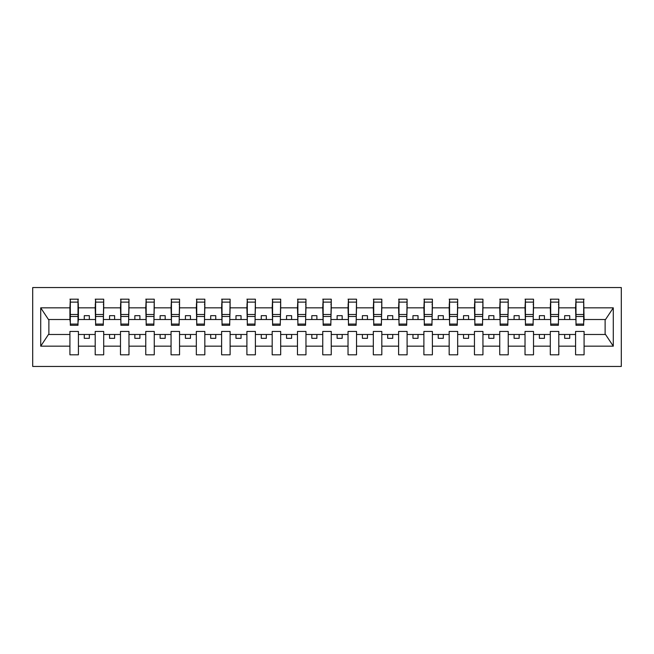 <?xml version="1.0" encoding="UTF-8"?>
<svg xmlns="http://www.w3.org/2000/svg" width="654" height="654" viewBox="0 0 654 654"><rect width="100%" height="100%" fill="white"/><g stroke="black" fill="none" stroke-linecap="round" stroke-linejoin="round"><path stroke-width="0.98" d="M32.7 366.444L621.3 366.444L621.3 287.556L32.7 287.556L32.7 366.444M583.679 322.553L584.079 319.52L605.53 319.52L613.288 307.838L613.288 346.162L584.079 346.162L584.079 331.447L575.585 331.447L575.585 334.48L558.802 334.48L558.802 331.447L550.3 331.447L550.3 334.48L533.517 334.48L533.517 331.447L525.023 331.447L525.023 334.48L508.232 334.48L508.232 331.447L499.738 331.447L499.738 334.48L482.946 334.48L482.946 331.447L474.452 331.447L474.452 334.48L457.669 334.48L457.669 331.447L449.167 331.447L449.167 334.48L432.384 334.48L432.384 331.447L423.89 331.447L423.89 334.48L407.099 334.48L407.099 331.447L398.605 331.447L398.605 334.48L381.813 334.48L381.813 331.447L373.32 331.447L373.32 334.48L356.528 334.48L356.528 331.447L348.034 331.447L348.034 334.48L331.251 334.48L331.251 331.447L322.749 331.447L322.749 334.48L305.966 334.48L305.966 331.447L297.472 331.447L297.472 334.48L280.68 334.48L280.68 331.447L272.187 331.447L272.187 334.48L255.395 334.48L255.395 331.447L246.901 331.447L246.901 334.48L230.11 334.48L230.11 331.447L221.616 331.447L221.616 334.48L204.833 334.48L204.833 331.447L196.331 331.447L196.331 334.48L179.548 334.48L179.548 331.447L171.054 331.447L171.054 334.48L154.262 334.48L154.262 331.447L145.768 331.447L145.768 334.48L128.977 334.48L128.977 331.447L120.483 331.447L120.483 334.48L103.7 334.48L103.7 331.447L95.198 331.447L95.198 334.48L78.415 334.48L78.415 331.447L69.921 331.447L69.921 334.48L48.47 334.48L40.712 346.162L40.712 307.838L48.47 319.52L69.921 319.52L69.921 307.838L40.712 307.838M584.079 346.162L584.079 354.811L575.585 354.811L575.585 334.48M575.585 346.162L558.802 346.162L558.802 354.811L550.3 354.811L550.3 334.48M558.802 346.162L558.802 334.48M550.3 346.162L533.517 346.162L533.517 354.811L525.023 354.811L525.023 334.48M533.517 346.162L533.517 334.48M525.023 346.162L508.232 346.162L508.232 354.811L499.738 354.811L499.738 334.48M508.232 346.162L508.232 334.48M499.738 346.162L482.946 346.162L482.946 354.811L474.452 354.811L474.452 334.48M482.946 346.162L482.946 334.48M474.452 346.162L457.669 346.162L457.669 354.811L449.167 354.811L449.167 334.48M457.669 346.162L457.669 334.48M449.167 346.162L432.384 346.162L432.384 354.811L423.89 354.811L423.89 334.48M432.384 346.162L432.384 334.48M423.89 346.162L407.099 346.162L407.099 354.811L398.605 354.811L398.605 334.48M407.099 346.162L407.099 334.48M398.605 346.162L381.813 346.162L381.813 354.811L373.32 354.811L373.32 334.48M381.813 346.162L381.813 334.48M373.32 346.162L356.528 346.162L356.528 354.811L348.034 354.811L348.034 334.48M356.528 346.162L356.528 334.48M348.034 346.162L331.251 346.162L331.251 354.811L322.749 354.811L322.749 334.48M331.251 346.162L331.251 334.48M322.749 346.162L305.966 346.162L305.966 354.811L297.472 354.811L297.472 334.48M305.966 346.162L305.966 334.48M297.472 346.162L280.68 346.162L280.68 354.811L272.187 354.811L272.187 334.48M280.68 346.162L280.68 334.48M272.187 346.162L255.395 346.162L255.395 354.811L246.901 354.811L246.901 334.48M255.395 346.162L255.395 334.48M246.901 346.162L230.11 346.162L230.11 354.811L221.616 354.811L221.616 334.48M230.11 346.162L230.11 334.48M221.616 346.162L204.833 346.162L204.833 354.811L196.331 354.811L196.331 334.48M204.833 346.162L204.833 334.48M196.331 346.162L179.548 346.162L179.548 354.811L171.054 354.811L171.054 334.48M179.548 346.162L179.548 334.48M171.054 346.162L154.262 346.162L154.262 354.811L145.768 354.811L145.768 334.48M154.262 346.162L154.262 334.48M145.768 346.162L128.977 346.162L128.977 354.811L120.483 354.811L120.483 334.48M128.977 346.162L128.977 334.48M120.483 346.162L103.7 346.162L103.7 354.811L95.198 354.811L95.198 334.48M103.7 346.162L103.7 334.48M575.994 324.065L583.679 324.065L583.679 325.283L575.994 325.283L575.994 299.189L575.585 307.838L558.802 307.838L558.393 322.553M575.994 322.553L575.585 307.838M550.709 324.065L558.393 324.065L558.393 325.283L550.709 325.283L550.709 299.189L550.3 307.838L533.517 307.838L533.108 322.553M550.709 322.553L550.3 307.838M525.424 324.065L533.108 324.065L533.108 325.283L525.424 325.283L525.424 299.189L525.023 307.838L508.232 307.838L507.831 322.553M525.424 322.553L525.023 307.838M500.138 324.065L507.831 324.065L507.831 325.283L500.138 325.283L500.138 299.189L499.738 307.838L482.946 307.838L482.546 322.553M500.138 322.553L499.738 307.838M474.861 324.065L482.546 324.065L482.546 325.283L474.861 325.283L474.861 299.189L474.452 307.838L457.669 307.838L457.26 322.553M474.861 322.553L474.452 307.838M449.576 324.065L457.26 324.065L457.26 325.283L449.576 325.283L449.576 299.189L449.167 307.838L432.384 307.838L431.975 322.553M449.576 322.553L449.167 307.838M424.291 324.065L431.975 324.065L431.975 325.283L424.291 325.283L424.291 299.189L423.89 307.838L407.099 307.838L406.69 322.553M424.291 322.553L423.89 307.838M399.005 324.065L406.69 324.065L406.69 325.283L399.005 325.283L399.005 299.189L398.605 307.838L381.813 307.838L381.413 322.553M399.005 322.553L398.605 307.838M373.72 324.065L381.413 324.065L381.413 325.283L373.72 325.283L373.72 299.189L373.32 307.838L356.528 307.838L356.128 322.553M373.72 322.553L373.32 307.838M348.443 324.065L356.128 324.065L356.128 325.283L348.443 325.283L348.443 299.189L348.034 307.838L331.251 307.838L330.842 322.553M348.443 322.553L348.034 307.838M323.158 324.065L330.842 324.065L330.842 325.283L323.158 325.283L323.158 299.189L322.749 307.838L305.966 307.838L305.557 322.553M323.158 322.553L322.749 307.838M297.872 324.065L305.557 324.065L305.557 325.283L297.872 325.283L297.872 299.189L297.472 307.838L280.68 307.838L280.28 322.553M297.872 322.553L297.472 307.838M272.587 324.065L280.28 324.065L280.28 325.283L272.587 325.283L272.587 299.189L272.187 307.838L255.395 307.838L254.995 322.553M272.587 322.553L272.187 307.838M247.31 324.065L254.995 324.065L254.995 325.283L247.31 325.283L247.31 299.189L246.901 307.838L230.11 307.838L229.709 322.553M247.31 322.553L246.901 307.838M222.025 324.065L229.709 324.065L229.709 325.283L222.025 325.283L222.025 299.189L221.616 307.838L204.833 307.838L204.424 322.553M222.025 322.553L221.616 307.838M196.74 324.065L204.424 324.065L204.424 325.283L196.74 325.283L196.74 299.189L196.331 307.838L179.548 307.838L179.139 322.553M196.74 322.553L196.331 307.838M171.454 324.065L179.139 324.065L179.139 325.283L171.454 325.283L171.454 299.189L171.054 307.838L154.262 307.838L153.862 322.553M171.454 322.553L171.054 307.838M146.169 324.065L153.862 324.065L153.862 325.283L146.169 325.283L146.169 299.189L145.768 307.838L128.977 307.838L128.576 322.553M146.169 322.553L145.768 307.838M120.892 324.065L128.576 324.065L128.576 325.283L120.892 325.283L120.892 299.189L120.483 307.838L103.7 307.838L103.291 322.553M120.892 322.553L120.483 307.838M95.607 324.065L103.291 324.065L103.291 325.283L95.607 325.283L95.607 299.189L95.198 307.838L78.415 307.838L78.006 299.189L78.006 325.283L70.321 325.283L70.321 316.462L78.006 316.462M95.607 322.553L95.198 307.838M95.198 346.162L78.415 346.162L78.415 354.811L69.921 354.811L69.921 334.48M78.415 346.162L78.415 334.48M70.321 316.462L70.321 299.189L69.921 307.838M69.921 319.52L70.321 322.553M584.079 319.52L583.679 299.189L583.679 324.065M550.3 299.189L558.802 299.189L558.802 307.838M525.023 299.189L533.517 299.189L533.517 307.838M499.738 299.189L508.232 299.189L508.232 307.838M474.452 299.189L482.946 299.189L482.946 307.838M449.167 299.189L457.669 299.189L457.669 307.838M423.89 299.189L432.384 299.189L432.384 307.838M398.605 299.189L407.099 299.189L407.099 307.838M373.32 299.189L381.813 299.189L381.813 307.838M348.034 299.189L356.528 299.189L356.528 307.838M322.749 299.189L331.251 299.189L331.251 307.838M297.472 299.189L305.966 299.189L305.966 307.838M272.187 299.189L280.68 299.189L280.68 307.838M246.901 299.189L255.395 299.189L255.395 307.838M221.616 299.189L230.11 299.189L230.11 307.838M196.331 299.189L204.833 299.189L204.833 307.838M171.054 299.189L179.548 299.189L179.548 307.838M145.768 299.189L154.262 299.189L154.262 307.838M120.483 299.189L128.977 299.189L128.977 307.838M95.198 299.189L103.7 299.189L103.7 307.838M613.288 307.838L584.079 307.838M69.921 346.162L40.712 346.162M69.921 299.189L78.415 299.189M575.585 299.189L584.079 299.189M575.585 319.52L569.724 319.52L569.724 315.669L564.664 315.669L564.664 319.52L569.724 319.52M564.664 319.52L558.802 319.52M564.664 334.48L564.664 338.331L569.724 338.331L569.724 334.48M550.3 319.52L544.439 319.52L544.439 315.669L539.378 315.669L539.378 319.52L544.439 319.52M539.378 319.52L533.517 319.52M539.378 334.48L539.378 338.331L544.439 338.331L544.439 334.48M525.023 319.52L519.153 319.52L519.153 315.669L514.101 315.669L514.101 319.52L519.153 319.52M514.101 319.52L508.232 319.52M514.101 334.48L514.101 338.331L519.153 338.331L519.153 334.48M499.738 319.52L493.868 319.52L493.868 315.669L488.816 315.669L488.816 319.52L493.868 319.52M488.816 319.52L482.946 319.52M488.816 334.48L488.816 338.331L493.868 338.331L493.868 334.48M474.452 319.52L468.591 319.52L468.591 315.669L463.531 315.669L463.531 319.52L468.591 319.52M463.531 319.52L457.669 319.52M463.531 334.48L463.531 338.331L468.591 338.331L468.591 334.48M449.167 319.52L443.306 319.52L443.306 315.669L438.245 315.669L438.245 319.52L443.306 319.52M438.245 319.52L432.384 319.52M438.245 334.48L438.245 338.331L443.306 338.331L443.306 334.48M423.89 319.52L418.02 319.52L418.02 315.669L412.96 315.669L412.96 319.52L418.02 319.52M412.96 319.52L407.099 319.52M412.96 334.48L412.96 338.331L418.02 338.331L418.02 334.48M398.605 319.52L392.735 319.52L392.735 315.669L387.683 315.669L387.683 319.52L392.735 319.52M387.683 319.52L381.813 319.52M387.683 334.48L387.683 338.331L392.735 338.331L392.735 334.48M373.32 319.52L367.45 319.52L367.45 315.669L362.398 315.669L362.398 319.52L367.45 319.52M362.398 319.52L356.528 319.52M362.398 334.48L362.398 338.331L367.45 338.331L367.45 334.48M348.034 319.52L342.173 319.52L342.173 315.669L337.112 315.669L337.112 319.52L342.173 319.52M337.112 319.52L331.251 319.52M337.112 334.48L337.112 338.331L342.173 338.331L342.173 334.48M322.749 319.52L316.888 319.52L316.888 315.669L311.827 315.669L311.827 319.52L316.888 319.52M311.827 319.52L305.966 319.52M311.827 334.48L311.827 338.331L316.888 338.331L316.888 334.48M297.472 319.52L291.602 319.52L291.602 315.669L286.55 315.669L286.55 319.52L291.602 319.52M286.55 319.52L280.68 319.52M286.55 334.48L286.55 338.331L291.602 338.331L291.602 334.48M272.187 319.52L266.317 319.52L266.317 315.669L261.265 315.669L261.265 319.52L266.317 319.52M261.265 319.52L255.395 319.52M261.265 334.48L261.265 338.331L266.317 338.331L266.317 334.48M246.901 319.52L241.04 319.52L241.04 315.669L235.98 315.669L235.98 319.52L241.04 319.52M235.98 319.52L230.11 319.52M235.98 334.48L235.98 338.331L241.04 338.331L241.04 334.48M221.616 319.52L215.755 319.52L215.755 315.669L210.694 315.669L210.694 319.52L215.755 319.52M210.694 319.52L204.833 319.52M210.694 334.48L210.694 338.331L215.755 338.331L215.755 334.48M196.331 319.52L190.469 319.52L190.469 315.669L185.409 315.669L185.409 319.52L190.469 319.52M185.409 319.52L179.548 319.52M185.409 334.48L185.409 338.331L190.469 338.331L190.469 334.48M171.054 319.52L165.184 319.52L165.184 315.669L160.132 315.669L160.132 319.52L165.184 319.52M160.132 319.52L154.262 319.52M160.132 334.48L160.132 338.331L165.184 338.331L165.184 334.48M145.768 319.52L139.899 319.52L139.899 315.669L134.847 315.669L134.847 319.52L139.899 319.52M134.847 319.52L128.977 319.52M134.847 334.48L134.847 338.331L139.899 338.331L139.899 334.48M120.483 319.52L114.622 319.52L114.622 315.669L109.561 315.669L109.561 319.52L114.622 319.52M109.561 319.52L103.7 319.52M109.561 334.48L109.561 338.331L114.622 338.331L114.622 334.48M95.198 319.52L89.336 319.52L89.336 315.669L84.276 315.669L84.276 319.52L89.336 319.52M84.276 319.52L78.415 319.52L78.415 307.838M84.276 334.48L84.276 338.331L89.336 338.331L89.336 334.48M78.415 319.52L78.006 322.553M613.288 346.162L605.53 334.48L584.079 334.48M48.878 319.52L48.878 334.48M605.122 334.48L605.122 319.52M78.006 304.241L78.415 304.241M70.321 314.492L78.006 314.492M103.7 299.189L103.291 324.065M103.291 304.241L103.7 304.241M95.198 304.241L95.607 304.241M95.607 316.462L103.291 316.462M95.607 314.492L103.291 314.492M128.977 299.189L128.576 324.065M120.483 304.241L120.892 304.241M120.892 316.462L128.576 316.462M120.892 314.492L128.576 314.492M154.262 299.189L153.862 324.065M146.169 316.462L153.862 316.462M146.169 314.492L153.862 314.492M179.548 299.189L179.139 324.065M179.139 304.241L179.548 304.241M171.454 316.462L179.139 316.462M171.454 314.492L179.139 314.492M204.833 299.189L204.424 324.065M204.424 304.241L204.833 304.241M196.331 304.241L196.74 304.241M196.74 316.462L204.424 316.462M196.74 314.492L204.424 314.492M230.11 299.189L229.709 324.065M221.616 304.241L222.025 304.241M222.025 316.462L229.709 316.462M222.025 314.492L229.709 314.492M255.395 299.189L254.995 324.065M246.901 304.241L247.31 304.241M247.31 316.462L254.995 316.462M247.31 314.492L254.995 314.492M280.68 299.189L280.28 324.065M272.587 316.462L280.28 316.462M272.587 314.492L280.28 314.492M305.966 299.189L305.557 324.065M305.557 304.241L305.966 304.241M297.872 316.462L305.557 316.462M297.872 314.492L305.557 314.492M331.251 299.189L330.842 324.065M330.842 304.241L331.251 304.241M322.749 304.241L323.158 304.241M323.158 316.462L330.842 316.462M323.158 314.492L330.842 314.492M356.528 299.189L356.128 324.065M348.034 304.241L348.443 304.241M348.443 316.462L356.128 316.462M348.443 314.492L356.128 314.492M381.813 299.189L381.413 324.065M373.72 316.462L381.413 316.462M373.72 314.492L381.413 314.492M407.099 299.189L406.69 324.065M406.69 304.241L407.099 304.241M399.005 316.462L406.69 316.462M399.005 314.492L406.69 314.492M432.384 299.189L431.975 324.065M431.975 304.241L432.384 304.241M424.291 316.462L431.975 316.462M424.291 314.492L431.975 314.492M457.669 299.189L457.26 324.065M457.26 304.241L457.669 304.241M449.167 304.241L449.576 304.241M449.576 316.462L457.26 316.462M449.576 314.492L457.26 314.492M482.946 299.189L482.546 324.065M474.452 304.241L474.861 304.241M474.861 316.462L482.546 316.462M474.861 314.492L482.546 314.492M508.232 299.189L507.831 324.065M500.138 316.462L507.831 316.462M500.138 314.492L507.831 314.492M533.517 299.189L533.108 324.065M533.108 304.241L533.517 304.241M525.424 316.462L533.108 316.462M525.424 314.492L533.108 314.492M558.802 299.189L558.393 324.065M558.393 304.241L558.802 304.241M550.3 304.241L550.709 304.241M550.709 316.462L558.393 316.462M550.709 314.492L558.393 314.492M575.585 304.241L575.994 304.241M575.994 316.462L583.679 316.462M575.994 314.492L583.679 314.492M70.321 324.065L78.006 324.065M70.321 302.115L78.006 302.115M95.607 302.115L103.291 302.115M120.892 302.115L128.576 302.115M146.169 302.115L153.862 302.115M171.454 302.115L179.139 302.115M196.74 302.115L204.424 302.115M222.025 302.115L229.709 302.115M247.31 302.115L254.995 302.115M272.587 302.115L280.28 302.115M297.872 302.115L305.557 302.115M323.158 302.115L330.842 302.115M348.443 302.115L356.128 302.115M373.72 302.115L381.413 302.115M399.005 302.115L406.69 302.115M424.291 302.115L431.975 302.115M449.576 302.115L457.26 302.115M474.861 302.115L482.546 302.115M500.138 302.115L507.831 302.115M525.424 302.115L533.108 302.115M550.709 302.115L558.393 302.115M575.994 302.115L583.679 302.115"/></g></svg>
